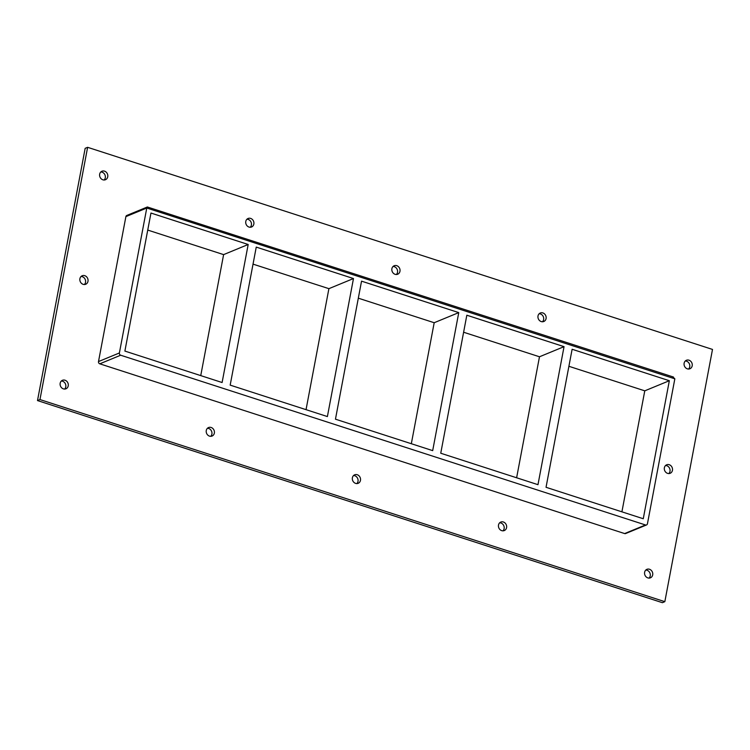 <?xml version="1.0" encoding="UTF-8"?>
<svg xmlns="http://www.w3.org/2000/svg" width="750" height="750" viewBox="0 0 750 750"><rect width="100%" height="100%" fill="white"/><g stroke="black" fill="none" stroke-linecap="round" stroke-linejoin="round"><path stroke-width="1.12" d="M99.666 174.169A4.594 4.031 -112.4 0 1 101.953 171.225A4.594 4.031 -112.4 0 1 106.247 172.191A4.594 4.031 -112.4 0 1 107.737 176.775A4.594 4.031 -112.4 0 1 105.45 179.728A4.594 4.031 -112.4 0 1 101.156 178.753A4.594 4.031 -112.4 0 1 99.666 174.169M104.128 179.991A4.594 4.031 67.6 0 0 105.281 177.787A4.594 4.031 67.6 0 0 100.819 171.966M664.378 467.738A4.594 4.031 -112.4 0 1 666.656 464.794A4.594 4.031 -112.4 0 1 670.95 465.759A4.594 4.031 -112.4 0 1 672.441 470.344A4.594 4.031 -112.4 0 1 670.163 473.297A4.594 4.031 -112.4 0 1 665.869 472.322A4.594 4.031 -112.4 0 1 664.378 467.738M668.831 473.559A4.594 4.031 67.6 0 0 669.984 471.356A4.594 4.031 67.6 0 0 665.531 465.534M79.912 278.7A4.594 4.031 -112.4 0 1 82.2 275.756A4.594 4.031 -112.4 0 1 86.494 276.722A4.594 4.031 -112.4 0 1 87.984 281.306A4.594 4.031 -112.4 0 1 85.697 284.259A4.594 4.031 -112.4 0 1 81.413 283.284A4.594 4.031 -112.4 0 1 79.912 278.7M84.375 284.522A4.594 4.031 67.6 0 0 85.528 282.319A4.594 4.031 67.6 0 0 81.066 276.497M206.278 430.491A4.594 4.031 -112.4 0 1 208.566 427.547A4.594 4.031 -112.4 0 1 212.859 428.522A4.594 4.031 -112.4 0 1 214.35 433.106A4.594 4.031 -112.4 0 1 212.062 436.05A4.594 4.031 -112.4 0 1 207.769 435.075A4.594 4.031 -112.4 0 1 206.278 430.491M210.741 436.312A4.594 4.031 67.6 0 0 211.894 434.119A4.594 4.031 67.6 0 0 207.431 428.287M245.784 221.428A4.594 4.031 -112.4 0 1 248.063 218.484A4.594 4.031 -112.4 0 1 252.356 219.45A4.594 4.031 -112.4 0 1 253.847 224.034A4.594 4.031 -112.4 0 1 251.569 226.988A4.594 4.031 -112.4 0 1 247.275 226.013A4.594 4.031 -112.4 0 1 245.784 221.428M250.238 227.25A4.594 4.031 67.6 0 0 251.391 225.047A4.594 4.031 67.6 0 0 246.937 219.225M352.397 477.75A4.594 4.031 -112.4 0 1 354.675 474.806A4.594 4.031 -112.4 0 1 358.969 475.781A4.594 4.031 -112.4 0 1 360.459 480.366A4.594 4.031 -112.4 0 1 358.181 483.309A4.594 4.031 -112.4 0 1 353.888 482.334A4.594 4.031 -112.4 0 1 352.397 477.75M356.85 483.572A4.594 4.031 67.6 0 0 358.003 481.378A4.594 4.031 67.6 0 0 353.55 475.547M391.894 268.688A4.594 4.031 -112.4 0 1 394.181 265.744A4.594 4.031 -112.4 0 1 398.475 266.709A4.594 4.031 -112.4 0 1 399.966 271.294A4.594 4.031 -112.4 0 1 397.678 274.237A4.594 4.031 -112.4 0 1 393.394 273.272A4.594 4.031 -112.4 0 1 391.894 268.688M396.356 274.509A4.594 4.031 67.6 0 0 397.509 272.306A4.594 4.031 67.6 0 0 393.047 266.484M498.506 525.009A4.594 4.031 -112.4 0 1 500.794 522.066A4.594 4.031 -112.4 0 1 505.087 523.041A4.594 4.031 -112.4 0 1 506.578 527.625A4.594 4.031 -112.4 0 1 504.291 530.569A4.594 4.031 -112.4 0 1 499.997 529.594A4.594 4.031 -112.4 0 1 498.506 525.009M502.969 530.831A4.594 4.031 67.6 0 0 504.122 528.638A4.594 4.031 67.6 0 0 499.659 522.806M538.013 315.947A4.594 4.031 -112.4 0 1 540.3 313.003A4.594 4.031 -112.4 0 1 544.584 313.969A4.594 4.031 -112.4 0 1 546.084 318.553A4.594 4.031 -112.4 0 1 543.797 321.497A4.594 4.031 -112.4 0 1 539.503 320.531A4.594 4.031 -112.4 0 1 538.013 315.947M542.475 321.769A4.594 4.031 67.6 0 0 543.628 319.566A4.594 4.031 67.6 0 0 539.166 313.744M684.131 363.206A4.594 4.031 -112.4 0 1 686.409 360.262A4.594 4.031 -112.4 0 1 690.703 361.228A4.594 4.031 -112.4 0 1 692.194 365.812A4.594 4.031 -112.4 0 1 689.916 368.756A4.594 4.031 -112.4 0 1 685.622 367.791A4.594 4.031 -112.4 0 1 684.131 363.206M688.584 369.028A4.594 4.031 67.6 0 0 689.738 366.825A4.594 4.031 67.6 0 0 685.284 361.003M60.169 383.231A4.594 4.031 -112.4 0 1 62.447 380.287A4.594 4.031 -112.4 0 1 66.741 381.262A4.594 4.031 -112.4 0 1 68.231 385.847A4.594 4.031 -112.4 0 1 65.953 388.791A4.594 4.031 -112.4 0 1 61.659 387.816A4.594 4.031 -112.4 0 1 60.169 383.231M64.622 389.053A4.594 4.031 67.6 0 0 65.775 386.859A4.594 4.031 67.6 0 0 61.322 381.028M644.625 572.269A4.594 4.031 -112.4 0 1 646.903 569.325A4.594 4.031 -112.4 0 1 651.197 570.3A4.594 4.031 -112.4 0 1 652.688 574.884A4.594 4.031 -112.4 0 1 650.409 577.828A4.594 4.031 -112.4 0 1 646.116 576.853A4.594 4.031 -112.4 0 1 644.625 572.269M649.078 578.091A4.594 4.031 67.6 0 0 650.231 575.887A4.594 4.031 67.6 0 0 645.778 570.066M564.047 346.659L537.975 484.678L440.747 453.234L466.828 315.216L564.047 346.659L539.484 356.775L516.619 477.778M669.338 380.719L643.266 518.738L546.038 487.294L572.119 349.266L669.338 380.719L644.775 390.834L568.903 366.291M458.766 312.609L432.684 450.628L335.456 419.184L361.537 281.156L458.766 312.609L434.194 322.725L411.328 443.719M353.475 278.55L327.394 416.569L230.175 385.125L256.247 247.106L353.475 278.55L328.903 288.666L306.038 409.669M328.903 288.666L253.031 264.131M434.194 322.725L358.322 298.181M539.484 356.775L463.612 332.241M248.184 244.491L222.103 382.519L124.884 351.075L150.956 213.047L248.184 244.491L223.613 254.616L200.747 375.609M223.613 254.616L147.741 230.072M39.956 399.562L664.837 601.669L712.5 349.425L87.619 147.319L39.956 399.562L37.5 400.575L662.381 602.681L664.837 601.669M125.888 216.628L146.775 208.022L147.356 206.981L126.806 215.447A1.837 1.613 67.6 0 0 125.888 216.628L98.503 361.566A1.837 1.613 67.6 0 0 99.787 363.825L624.628 533.569A1.837 1.613 67.6 0 0 625.65 533.541L646.538 524.944A1.837 1.613 -112.4 0 1 645.506 524.972L624.628 533.569M87.619 147.319L85.163 148.331L37.5 400.575M672.731 376.903L674.841 378.816L647.447 523.762A1.837 1.613 -112.4 0 1 646.538 524.944M147.356 206.981L673.472 377.044M674.841 378.816L146.775 208.022L119.391 352.969L98.503 361.566M99.787 363.825L120.675 355.219A1.837 1.613 -112.4 0 1 119.391 352.969M120.675 355.219L645.506 524.972M621.909 511.828L644.775 390.834"/></g></svg>
